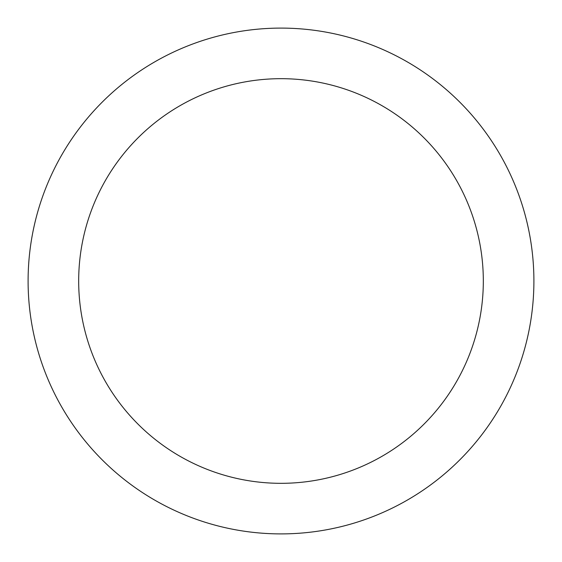 <?xml version="1.0" encoding="UTF-8"?>
<svg xmlns="http://www.w3.org/2000/svg" width="562" height="562" viewBox="0 0 562 562"><rect width="100%" height="100%" fill="white"/><g stroke="black" fill="none" stroke-linecap="round" stroke-linejoin="round"><path stroke-width="0.84" d="M281 28.1A252.9 252.9 0 0 1 533.9 281A252.9 252.9 0 0 1 281 533.9A252.9 252.9 0 0 1 28.1 281A252.9 252.9 0 0 1 281 28.1M281 483.32A202.32 202.32 0 0 1 78.68 281A202.32 202.32 0 0 1 281 78.68A202.32 202.32 0 0 1 483.32 281A202.32 202.32 0 0 1 281 483.32"/></g></svg>
